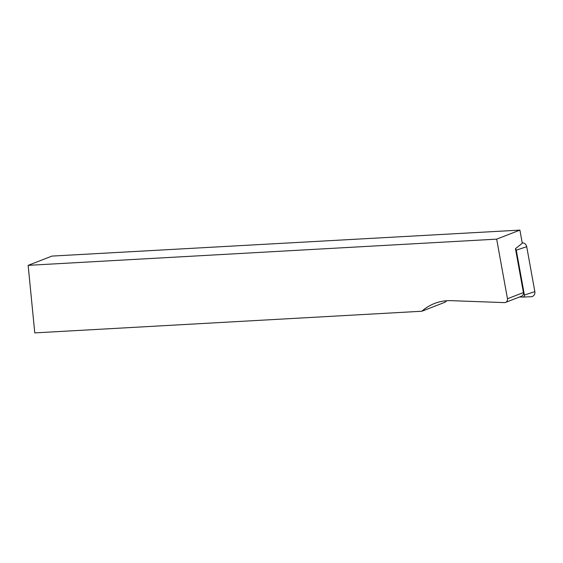 <?xml version="1.0" encoding="UTF-8"?>
<svg xmlns="http://www.w3.org/2000/svg" width="563" height="563" viewBox="0 0 563 563"><rect width="100%" height="100%" fill="white"/><g stroke="black" fill="none" stroke-linecap="round" stroke-linejoin="round"><path stroke-width="0.84" d="M446.825 300.741A48.355 44.836 -111.2 0 0 445.08 302.204L421.842 311.24L34.772 332.895L28.15 265.349L496.665 239.141L519.902 230.105L51.986 256.088L28.15 265.349M519.902 230.105L522.288 243.272L515.462 248.663L523.421 292.563A3.413 3.167 68.8 0 1 521.521 296.215L505.567 302.415A3.413 3.167 -111.2 0 0 507.474 298.763L496.665 239.141M421.842 311.24A48.355 44.836 68.8 0 1 434.509 303.478A48.355 44.836 68.8 0 1 451.287 300.67L504.385 302.613A3.413 3.167 -111.2 0 0 505.567 302.415M515.511 248.945A1.78 1.647 68.8 0 1 516.271 250.148L524.413 295.061A1.78 1.647 68.8 0 1 522.921 297.067L531.036 296.743A4.553 4.223 -111.2 0 0 534.85 291.613L526.708 246.7A4.553 4.223 -111.2 0 0 522.45 242.822L522.204 242.808M522.921 297.067A1.78 1.647 68.8 0 1 522.802 297.067L519.628 296.947M507.474 298.763L523.421 292.563M524.413 295.061L534.85 291.613M516.271 250.148L526.708 246.7"/></g></svg>
